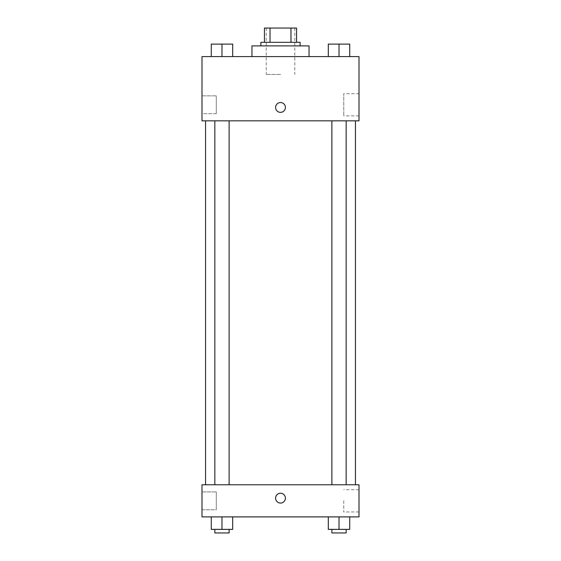 <?xml version="1.0" encoding="UTF-8"?>
<svg xmlns="http://www.w3.org/2000/svg" width="561" height="561" viewBox="0 0 561 561"><rect width="100%" height="100%" fill="white"/><g stroke="black" fill="none" stroke-linecap="round" stroke-linejoin="round"><path stroke-width="0.42" stroke-dasharray="2.81 2.1" d="M280.5 74.438L266.23 74.438L280.5 74.438M280.5 28.05L266.23 28.05L280.5 28.05M290.97 42.32L290.97 28.05L296.559 28.05L296.559 42.32L270.03 42.32L296.559 42.32M290.97 28.05L264.441 28.05M270.03 42.32L264.441 42.32L270.03 42.32L270.03 28.05M300.128 42.32L260.872 42.32M260.872 45.89L300.128 45.89L260.872 45.89M251.952 45.89L309.048 45.89M280.5 56.598L251.952 56.598L280.5 56.598M358.998 56.598L202.002 56.598L202.002 120.825L358.998 120.825L358.998 56.598M211.28 56.598L232.689 56.598L211.28 56.598L232.689 56.598L211.28 56.598L221.981 56.598L221.981 44.109L211.28 44.109L229.119 44.109L211.28 44.109L211.28 56.598L221.981 56.598L211.28 56.598L211.28 44.109L211.28 56.598L232.689 56.598L221.981 56.598L221.981 44.109L232.689 44.109L214.842 44.109L232.689 44.109L232.689 56.598L232.689 44.109M328.311 56.598L349.72 56.598L328.311 56.598L349.72 56.598L328.311 56.598L339.019 56.598L339.019 44.109L328.311 44.109L346.158 44.109L328.311 44.109L328.311 56.598L339.019 56.598L328.311 56.598L328.311 44.109L328.311 56.598L349.72 56.598L339.019 56.598L339.019 44.109L349.72 44.109L331.881 44.109L349.72 44.109L349.72 56.598L349.72 44.109M285.409 107.446A4.909 4.909 0 0 0 278.046 103.196A4.909 4.909 0 0 0 278.046 111.695A4.909 4.909 0 0 0 285.409 107.446A4.909 4.909 0 0 1 278.046 111.695A4.909 4.909 0 0 1 278.046 103.196A4.909 4.909 0 0 1 285.409 107.446M358.998 93.659L358.998 115.875L358.998 93.659L343.76 93.659L343.76 115.875L343.76 93.659M275.591 107.446A4.909 4.909 0 0 0 282.954 111.695A4.909 4.909 0 0 0 282.954 103.196A4.909 4.909 0 0 0 275.591 107.446M202.002 113.687L202.002 95.847L202.002 113.687L202.002 95.847L202.002 113.687L216.273 113.687L216.273 95.847L216.273 113.687L216.273 95.847L216.273 113.687L202.002 113.687M339.019 120.825L346.158 120.825L339.019 120.825M221.981 120.825L214.842 120.825L221.981 120.825M280.5 120.825L205.564 120.825L280.5 120.825M280.5 484.781L205.564 484.781L280.5 484.781M339.019 484.781L331.881 484.781L339.019 484.781M221.981 484.781L214.842 484.781L221.981 484.781M358.998 484.781L202.002 484.781L202.002 516.891L358.998 516.891L358.998 484.781M202.002 500.833L202.002 509.76L202.002 500.833M349.72 529.381L349.72 516.891L349.72 529.381L339.019 529.381L349.72 529.381L339.019 529.381L339.019 516.891L349.72 516.891L328.311 516.891L349.72 516.891L328.311 516.891L349.72 516.891L328.311 516.891L349.72 516.891L339.019 516.891L339.019 529.381L328.311 529.381L328.311 516.891L328.311 529.381L346.158 529.381L328.311 529.381L328.311 516.891M232.689 529.381L232.689 516.891L232.689 529.381L221.981 529.381L232.689 529.381L221.981 529.381L221.981 516.891L232.689 516.891L211.28 516.891L232.689 516.891L211.28 516.891L232.689 516.891L211.28 516.891L232.689 516.891L221.981 516.891L221.981 529.381L211.28 529.381L211.28 516.891L211.28 529.381L229.119 529.381L211.28 529.381L211.28 516.891M202.002 509.76L216.273 509.76L216.273 491.913L216.273 509.76L216.273 491.913L216.273 509.76L202.002 509.76M358.998 500.833L358.998 511.948L358.998 500.833M280.5 493.252A4.909 4.909 0 0 0 276.25 500.608A4.909 4.909 0 0 0 284.75 500.608A4.909 4.909 0 0 0 280.5 493.252A4.909 4.909 0 0 1 284.75 500.608A4.909 4.909 0 0 1 276.25 500.608A4.909 4.909 0 0 1 280.5 493.252M343.76 500.833L343.76 511.948L343.76 500.833M280.5 503.063A4.909 4.909 0 0 0 284.75 495.707A4.909 4.909 0 0 0 276.25 495.707A4.909 4.909 0 0 0 280.5 503.063M331.881 529.381L331.881 532.95L346.158 532.95L331.881 532.95L346.158 532.95L346.158 529.381L331.881 529.381L346.158 529.381M339.019 529.381L339.019 516.891M214.842 529.381L214.842 532.95L229.119 532.95L214.842 532.95L229.119 532.95L229.119 529.381L214.842 529.381L229.119 529.381M221.981 529.381L221.981 516.891M331.881 44.109L346.158 44.109M339.019 56.598L339.019 44.109M214.842 44.109L229.119 44.109M221.981 56.598L221.981 44.109M266.23 28.05L266.23 74.438M294.77 28.05L294.77 74.438M358.998 115.875L343.76 115.875M202.002 95.847L216.273 95.847L202.002 95.847M229.119 484.781L229.119 120.825M214.842 484.781L214.842 120.825M346.158 484.781L346.158 120.825M331.881 484.781L331.881 120.825M202.002 491.913L216.273 491.913L202.002 491.913M358.998 489.725L343.76 489.725M358.998 511.948L343.76 511.948"/><path stroke-width="0.84" d="M270.03 42.32L270.03 28.05L264.441 28.05L264.441 42.32L264.441 28.05M270.03 28.05L296.559 28.05L296.559 42.32M290.97 42.32L290.97 28.05M260.872 45.89L260.872 42.32L300.128 42.32L300.128 45.89M309.048 56.598L309.048 45.89L251.952 45.89L251.952 56.598M202.002 56.598L358.998 56.598L358.998 120.825L202.002 120.825L202.002 56.598M275.591 107.446A4.909 4.909 0 0 1 282.954 103.196A4.909 4.909 0 0 1 282.954 111.695A4.909 4.909 0 0 1 275.591 107.446M202.002 484.781L358.998 484.781L358.998 516.891L202.002 516.891L202.002 484.781M280.5 503.063A4.909 4.909 0 0 1 276.25 495.707A4.909 4.909 0 0 1 284.75 495.707A4.909 4.909 0 0 1 280.5 503.063M328.311 516.891L328.311 529.381L349.72 529.381L349.72 516.891L349.72 529.381M339.019 529.381L339.019 516.891M346.158 529.381L346.158 532.95L331.881 532.95L331.881 529.381M211.28 516.891L211.28 529.381L232.689 529.381L232.689 516.891L232.689 529.381M221.981 529.381L221.981 516.891M229.119 529.381L229.119 532.95L214.842 532.95L214.842 529.381M328.311 56.598L328.311 44.109L349.72 44.109L349.72 56.598L349.72 44.109M339.019 56.598L339.019 44.109M346.158 44.109L331.881 44.109M211.28 56.598L211.28 44.109L232.689 44.109L232.689 56.598L232.689 44.109M221.981 56.598L221.981 44.109M229.119 44.109L214.842 44.109M355.436 484.781L355.436 120.825M205.564 484.781L205.564 120.825M331.881 120.825L331.881 484.781M346.158 120.825L346.158 484.781M229.119 484.781L229.119 120.825M214.842 484.781L214.842 120.825"/></g></svg>
